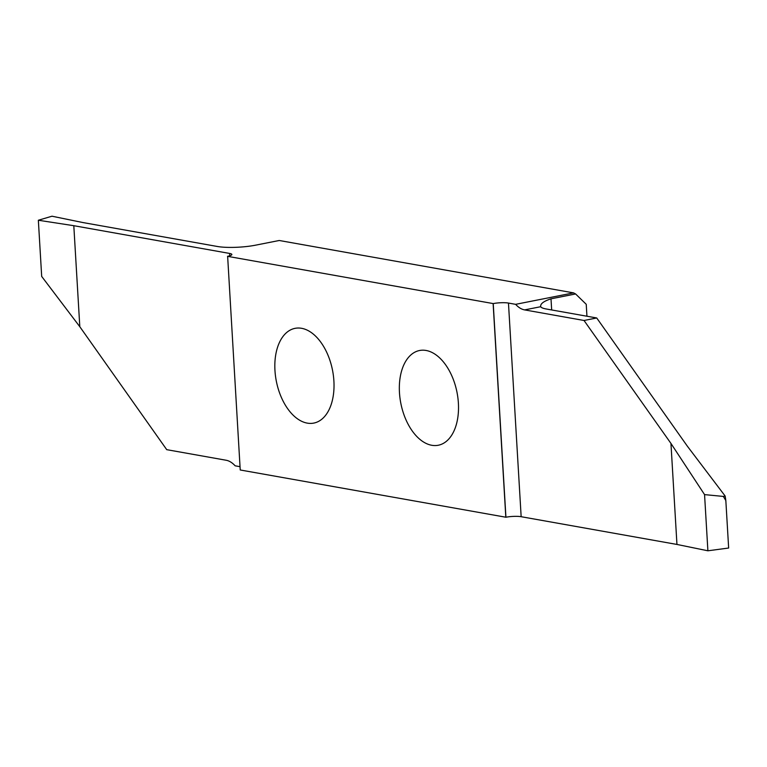 <?xml version="1.0" encoding="UTF-8"?>
<svg xmlns="http://www.w3.org/2000/svg" width="767" height="767" viewBox="0 0 767 767"><rect width="100%" height="100%" fill="white"/><g stroke="black" fill="none" stroke-linecap="round" stroke-linejoin="round"><path stroke-width="1.15" d="M458.388 403.116A48.283 28.619 -101.2 0 0 419.549 350.509A48.283 28.619 -101.2 0 0 399.463 392.627A48.283 28.619 -101.2 0 0 438.293 445.243A48.283 28.619 -101.2 0 0 458.388 403.116M333.894 380.959A48.283 28.619 -101.2 0 0 295.055 328.343A48.283 28.619 -101.2 0 0 274.96 370.471A48.283 28.619 -101.2 0 0 313.799 423.087A48.283 28.619 -101.2 0 0 333.894 380.959M229.736 255.804L229.592 253.436L73.805 225.699L38.35 220.244L51.983 216.208L82.932 222.555L217.387 246.485A27.2 4.928 176.6 0 0 255.478 245.191L279.226 240.493L573.553 292.879L515.625 304.336L508.463 303.061L521.157 516.709L676.954 544.445L707.893 550.792L728.65 548.031L725.831 500.525L723.319 496.422L725.16 496.057L725.831 500.525M229.592 253.436A10.882 1.975 176.6 0 1 231.864 254.491A10.882 1.975 176.6 0 1 227.636 256.312L240.224 469.979L505.923 517.236L493.229 303.588L227.531 256.331M493.229 303.588A10.882 1.975 176.6 0 1 508.463 303.061M38.35 220.244L41.686 276.427L79.806 326.713L166.727 449.663L226.15 460.248A27.2 16.126 78.8 0 1 235.133 465.809L240.033 466.681M521.157 516.709A10.882 1.975 -3.4 0 0 505.923 517.236M586.937 316.225L586.237 304.307L575.595 293.953L573.553 292.879M505.817 517.255L493.123 303.607M723.319 496.422L704.557 494.61L670.952 443.431L584.023 320.481L596.716 317.969L687.481 446.356L725.16 496.057M575.595 293.953L551.003 298.823L551.665 309.945M596.716 317.969L546.286 308.996A27.2 4.928 176.6 0 1 540.725 306.714L540.62 306.301M584.023 320.481L524.599 309.897L540.725 306.714C540.121 303.905 543.544 301.268 551.003 298.823M524.599 309.897A27.2 16.126 78.8 0 1 515.625 304.336M707.893 550.792L704.557 494.61M676.954 544.445L670.952 443.431M73.805 225.699L79.806 326.713"/></g></svg>
